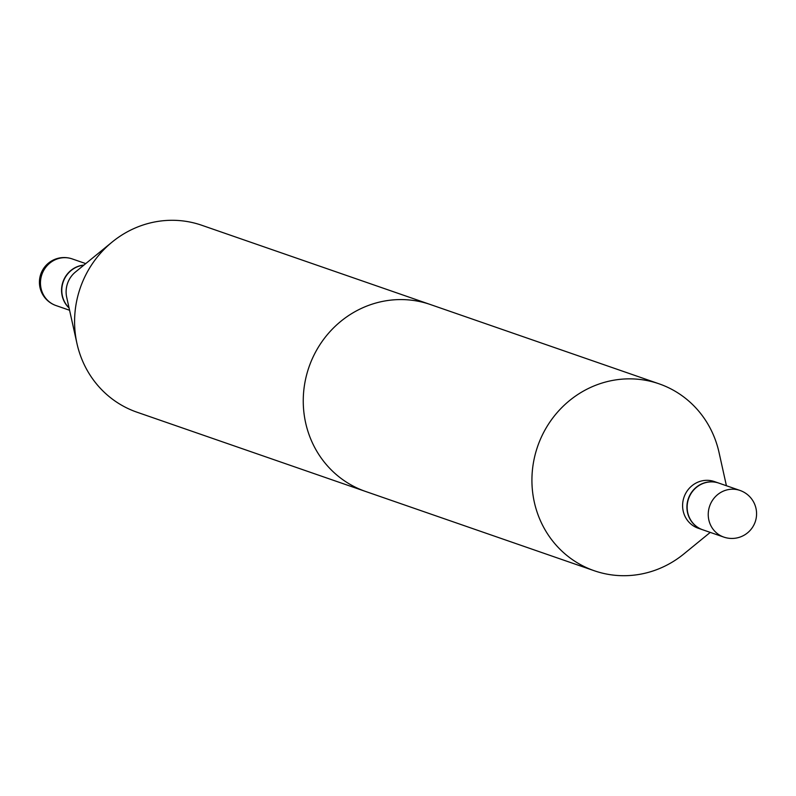 <?xml version="1.0" encoding="UTF-8"?>
<svg xmlns="http://www.w3.org/2000/svg" width="796" height="796" viewBox="0 0 796 796"><rect width="100%" height="100%" fill="white"/><g stroke="black" fill="none" stroke-linecap="round" stroke-linejoin="round"><path stroke-width="1.19" d="M83.968 265.068A24.686 23.522 109.1 0 0 61.581 289.167A24.686 23.522 109.1 0 0 69.073 308.002M630.969 378.866A98.923 94.236 109.1 0 0 533.758 460.904A98.923 94.236 109.1 0 0 594.264 570.742A98.923 94.236 109.1 0 0 622.372 575.697A98.923 94.236 109.1 0 0 683.824 553.976A98.923 94.236 109.1 0 1 622.372 575.697A98.923 94.236 109.1 0 1 594.264 570.742L365.593 491.46A98.923 94.236 -70.9 0 1 305.087 381.622A98.923 94.236 -70.9 0 1 402.298 299.585A98.923 94.236 -70.9 0 1 430.407 304.54L659.068 383.821A98.923 94.236 109.1 0 0 630.969 378.866A98.923 94.236 109.1 0 0 533.758 460.904A98.923 94.236 109.1 0 0 594.264 570.742L136.932 412.179A98.923 94.236 109.1 0 1 76.973 343.564A98.923 94.236 109.1 0 1 112.176 242.024A98.923 94.236 109.1 0 1 173.627 220.303A98.923 94.236 109.1 0 1 201.736 225.258L659.068 383.821A98.923 94.236 109.1 0 0 630.969 378.866M707.316 480.316A24.686 23.522 109.1 0 0 683.058 500.784A24.686 23.522 109.1 0 0 698.152 528.206A24.686 23.522 109.1 0 1 683.058 500.784A24.686 23.522 109.1 0 1 707.316 480.316A24.686 23.522 109.1 0 1 714.33 481.55A24.686 23.522 109.1 0 0 707.316 480.316M711.634 481.809A24.686 23.522 109.1 0 0 687.376 502.286A24.686 23.522 109.1 0 0 702.48 529.698A24.686 23.522 109.1 0 0 702.589 529.738A24.686 23.522 109.1 0 1 702.48 529.698L698.152 528.206L702.48 529.698A24.686 23.522 109.1 0 1 687.376 502.286A24.686 23.522 109.1 0 1 711.634 481.809A24.686 23.522 109.1 0 1 718.649 483.043A24.686 23.522 109.1 0 0 711.634 481.809M718.768 483.082A24.686 23.522 109.1 0 0 718.649 483.043L714.33 481.55L718.649 483.043A24.686 23.522 109.1 0 1 718.768 483.082M719.027 452.436A98.923 94.236 109.1 0 0 659.068 383.821A98.923 94.236 109.1 0 1 719.027 452.436L726.42 485.739L719.027 452.436M687.167 506.077A24.686 23.522 109.1 0 0 702.699 529.778A24.686 23.522 109.1 0 1 687.167 506.077A24.686 23.522 109.1 0 1 718.878 483.122A24.686 23.522 109.1 0 0 687.167 506.077M112.176 242.024L75.491 271.983A24.686 23.522 109.1 0 0 66.705 297.326L76.973 343.564M83.829 265.177A24.686 23.522 109.1 0 0 63.212 281.923A24.686 23.522 109.1 0 0 69.033 307.833M85.749 263.605L72.197 258.909A24.686 23.522 109.1 0 0 65.182 257.665A24.686 23.522 109.1 0 0 40.487 281.854A24.686 23.522 109.1 0 0 56.028 305.565L69.58 310.261M708.261 513.39A24.686 23.522 109.1 0 0 723.803 537.091L702.699 529.778L723.803 537.091A24.686 24.686 0 0 0 756.2 518.067A24.686 24.686 0 0 0 739.972 490.435A24.686 23.522 109.1 0 0 732.957 489.202A24.686 23.522 109.1 0 0 708.261 513.39A24.686 23.522 109.1 0 0 723.803 537.091A24.686 24.686 0 0 0 756.2 518.067A24.686 24.686 0 0 0 739.972 490.435A24.686 23.522 109.1 0 0 732.957 489.202A24.686 23.522 109.1 0 0 708.261 513.39M72.197 258.909A24.686 24.686 0 0 0 39.8 277.933A24.686 24.686 0 0 0 56.028 305.565M710.251 532.395L683.824 553.976L710.251 532.395M739.972 490.435L718.878 483.122L739.972 490.435"/></g></svg>
